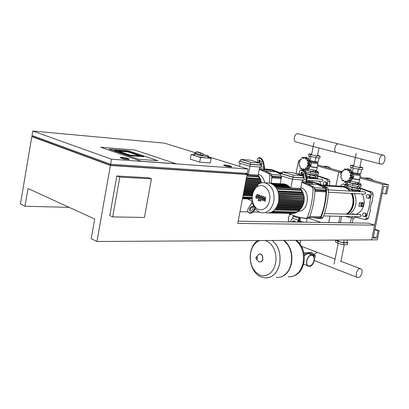 <?xml version="1.0" encoding="UTF-8"?>
<svg xmlns="http://www.w3.org/2000/svg" width="409" height="409" viewBox="0 0 409 409"><rect width="100%" height="100%" fill="white"/><g stroke="black" fill="none" stroke-linecap="round" stroke-linejoin="round"><path stroke-width="0.61" d="M120.44 157.276L125.405 157.644L129.096 158.932L124.126 158.564L120.44 157.276L120.353 157.767L124.039 159.06L124.126 158.564M129.096 158.932L129.009 159.423L124.039 159.06M223.774 164.975L227.803 165.277L231.627 166.473L227.593 166.177L223.774 164.975L223.692 165.415L227.511 166.616L227.593 166.177M227.511 166.616L231.545 166.913L231.627 166.473M69.198 207.358L24.995 206.238L27.996 188.508L94.704 219.03L91.243 238.692L96.959 241.494L110.394 165.471L31.815 136.601L33.405 136.739M112.726 216.903L119.801 177.102L151.427 178.856L144.449 217.45L112.726 216.903L109.786 215.604L116.821 175.972L119.801 177.102M116.821 175.972L148.406 177.751L151.427 178.856M157.889 160.701L128.114 150.676L109.08 149.127L138.59 159.275L157.889 160.701L138.59 159.275L109.08 149.127L128.114 150.676L157.889 160.701M176.105 163.769L141.289 161.258L100.691 147.235L134.868 150.057L176.105 163.769L141.289 161.258L100.691 147.235L134.868 150.057L176.105 163.769M130.088 155.129L139.689 155.87L128.109 151.954L118.564 151.187L130.088 155.129L118.564 151.187L128.109 151.954L139.689 155.87L130.088 155.129M143.896 156.759L130.144 155.706L114.418 150.313L128.063 151.412L143.896 156.759L130.144 155.706L114.418 150.313L128.063 151.412L143.896 156.759M208.13 156.667L248.094 169.04L111.504 159.193L32.756 131.033L164.423 143.135L195.906 152.884M110.865 164.234L110.681 165.272L245.497 174.203L245.666 173.298M33.523 136.044L33.374 136.897L110.681 165.272M32.756 131.033L32.004 135.486L110.614 164.219L247.261 173.406L248.094 169.04M245.533 174.019L247.056 174.5L110.394 165.471M24.995 206.238L20.45 204.009L31.815 136.601M110.614 164.219L111.504 159.193M96.959 241.494L371.628 239.878L382.911 184.413L388.55 184.781L386.669 193.999L385.544 193.943L387.052 186.555L383.668 186.346L373.146 238.038L376.561 238.023L378.054 230.702L379.184 230.712L377.318 239.848L371.628 239.878L374.624 225.149L237.762 223.406L247.056 174.5M374.624 225.149L368.565 223.166L238.181 221.192M259.541 212.189L253.135 212.026M248.058 211.898L239.986 211.693M208.002 157.342L211.182 158.329L210.318 162.966L199.689 162.158L190.267 159.142L191.121 154.515L194.423 154.786M211.182 158.329L200.558 157.475L191.121 154.515M199.689 162.158L200.558 157.475M203.084 154.408L208.268 155.921C208.943 156.356 208.247 156.499 206.187 156.35C201.1 155.763 197.24 154.929 194.597 153.845C194.009 153.477 194.418 153.319 195.819 153.36L196.105 151.821L198.089 151.995L203.196 153.784L196.105 151.821M208.181 156.371L207.982 157.46C208.656 157.905 207.961 158.053 205.901 157.905C200.814 157.327 196.949 156.489 194.311 155.394L194.393 154.934M203.196 153.784L202.91 155.333L195.819 153.36M200.436 154.791L200.722 153.247M363.673 212.895L362.563 214.296L363.008 216.197L364.562 216.698L365.426 216.719L366.541 215.313L366.096 213.411L363.673 212.895L366.096 213.411M364.562 216.698L365.677 215.292L366.541 215.313M365.677 215.292L365.232 213.391M325.145 185.236L326.131 183.922L325.728 182.123L324.301 181.698L323.279 183.068L323.677 184.863L324.853 185.221M324.301 181.698L326.597 182.179L326.995 183.973L326.009 185.287M326.131 183.922L326.995 183.973M325.728 182.123L326.597 182.179M367.389 194.505L366.275 195.931L366.72 197.823L368.284 198.293L369.148 198.334L370.268 196.908L369.818 195.016L367.389 194.505L369.818 195.016M368.284 198.293L369.409 196.867L370.268 196.908M369.409 196.867L368.959 194.975M313.182 254.209L313.693 254.199C314.991 254.597 315.569 255.656 315.411 257.368M308.432 265.916C310.998 266.223 312.849 264.424 313.989 260.523C314.403 257.91 313.861 256.198 312.369 255.38M309.373 266.371L308.406 266.213C304.439 264.986 307.363 254.776 311.622 254.986L312.507 255.129C316.51 256.295 313.662 266.504 309.373 266.371M308.406 266.213L303.626 264.04M304.316 255.666L307.726 253.483L308.657 253.652M311.571 255.257L312.415 255.395C316.223 256.509 313.509 266.228 309.424 266.101L308.509 265.947C304.731 264.781 307.512 255.063 311.571 255.257M311.044 254.567L309.143 252.711L306.98 252.864M313.059 255.426L310.814 252.675L309.46 252.542M307.778 253.483L306.177 253.161M303.999 264.372L303.386 264.879M303.928 253.013L305.784 252.777L306.525 253.769M304.178 254.485L304.904 254.96M304.577 252.803L305.676 254.27M310.722 254.444L308.539 252.834L307.824 252.849M308.268 253.534L306.862 252.869L305.906 252.941M314.112 256.857L314.332 255.737L312.006 252.65L310.814 252.675M313.437 255.758L314.332 255.737M279.679 263.733C277.578 272.435 273.222 277.174 266.607 277.951C273.222 277.174 277.578 272.435 279.679 263.733C281.075 253.754 278.621 245.998 272.312 240.461C278.621 245.998 281.075 253.754 279.679 263.733M265.334 240.502L268.953 242.327L271.387 244.654L273.401 247.66L274.899 251.203L275.794 255.104L276.029 259.158L275.6 263.151L274.531 266.878L272.869 270.139L270.712 272.772L268.171 274.638L265.38 275.656L262.481 275.778L259.628 275.001C252.363 270.732 249.357 263.355 250.62 252.869C252.046 246.376 255.155 242.266 259.945 240.538M276.285 277.338C280.119 277.742 283.529 276.341 286.52 273.14C288.805 270.564 290.349 267.302 291.147 263.365C292.312 256.566 291.223 250.415 287.885 244.925L283.744 240.395M278.304 277.394C285.001 276.714 289.408 272.031 291.535 263.35C292.916 253.508 290.446 245.855 284.132 240.395M295.641 240.328C301.965 245.712 304.439 253.263 303.074 262.982C300.635 272.414 295.687 277.011 288.233 276.77C295.687 277.011 300.635 272.414 303.074 262.982C304.439 253.263 301.965 245.712 295.641 240.328M354.869 216.642L354.577 218.084C354.685 218.36 353.897 218.329 352.205 217.997L345.155 216.417M316.97 252.348L317.604 252.45L316.97 252.348L314.189 254.357L316.97 252.348M315.288 260.835L314.301 260.605M360.012 268.703L360.641 268.795C363.606 269.613 361.382 277.645 358.207 277.588L357.538 277.486C354.593 276.632 356.858 268.595 360.012 268.703M290.891 214.398L290.38 214.689L289.342 214.5L289.327 216.509L288.105 217.409L288.826 219.076L288.12 220.758L289.419 221.969M299.311 219.935L299.613 220.778L298.902 221.31M299.613 220.778L298.856 220.768M299.378 222.118L300.457 220.052L300.237 217.547M299.95 221.407L304.178 222.189M306.08 222.22L306.489 221.872M301.622 217.808C304.342 218.386 306.167 218.564 307.093 218.34M352.205 213.805L354.041 214.132M354.199 213.999L354.843 214.367L352.047 213.943L351.975 214.301M332.778 240.109L333.35 240.103M335.17 240.093L335.917 240.088M337.952 240.078L337.609 240.262M337.737 240.262L335.707 240.272M335.268 240.165L333.105 240.216M336.224 240.267L337.952 241.458L343.943 242.905L347.742 242.869L346.929 242.322M336.786 240.267L338.519 241.453L343.621 242.685L346.858 242.655L347.389 240.022M343.943 242.905L343.58 244.72L347.379 244.679L347.742 242.869M335.769 240.272L335.462 241.796L337.589 243.273L343.58 244.72M337.952 241.458L337.589 243.273M338.795 240.073L338.519 241.453M344.153 240.042L343.621 242.685M337.451 222.695L338.831 222.639M340.564 222.113L340.406 222.378L340.901 222.747M340.6 221.934L340.528 222.297L341.331 222.752M306.121 173.222L306.275 173.702L307.675 174.224L314.94 175.481M306.275 173.702L314.966 175.354M318.514 172.879L318.192 174.531L315.85 174.352L305.4 171.744L304.025 170.788M305.446 169.822L310.687 171.432L316.198 172.593L318.534 172.777L318.11 172.532M313.616 177.634L317.389 178.339L318.033 178.973M314.26 177.971L314.112 178.713M315.881 178.324L315.784 178.825M316.949 178.431L316.857 178.897M315.048 170.936L314.823 172.061L315.37 172.332L318.064 172.767L318.284 171.642L315.048 170.936L315.59 171.207L315.37 172.332M315.59 171.207L317.21 171.56L316.99 172.685M317.21 171.56L318.284 171.642M307.895 165.988L308.141 165.548M309.362 167.399C312.016 164.914 311.995 162.603 309.301 160.466L309.035 160.41M308.514 164.945L307.491 163.298L308.483 161.565L306.939 160.752L307.159 158.728L305.472 158.968L304.899 157.204L303.488 158.416L302.323 157.393L301.525 159.244L300.114 159.224L300.104 161.218L298.856 162.204L299.603 163.81L298.882 165.548L300.145 166.34L300.18 168.37L301.591 168.13L302.42 169.919L303.57 168.702L305.002 169.771L305.543 167.894L307.236 167.951L306.98 165.916L308.514 164.945L310.528 165.108L309.802 165.681L307.747 165.517M304.899 157.204L306.914 157.388L307.343 158.636M309.311 155.962L308.764 158.764L309.168 158.907L309.081 160.936L306.939 160.752M309.168 158.907L307.159 158.728M309.869 161.238L310.497 161.734L309.633 163.477L307.491 163.298M310.497 161.734L308.483 161.565M306.98 165.916L309.122 166.09L309.25 168.109L306.796 168.145M309.25 168.109L307.236 167.951M307.573 168.206L307.016 169.924L304.92 169.781M307.016 169.924L305.002 169.771M304.991 169.786L304.434 170.072L302.42 169.919M305.871 159.004L305.472 158.968M309.081 160.936L309.342 161.197M309.633 163.477L310.528 165.108M306.29 167.951L305.543 167.894M317.236 167.7L316.771 170.088C316.305 170.579 313.499 170.2 308.355 168.948L307.42 168.651M317.282 167.47C317.287 167.941 314.976 167.685 310.349 166.698M317.859 163.636L317.144 167.266C317.159 167.721 314.94 167.475 310.492 166.529M317.9 163.421C317.916 163.861 315.692 163.605 311.234 162.664M317.466 161.969L317.379 162.429C317.123 162.797 314.904 162.501 310.722 161.54M317.507 155.241L320.201 156.253L319.853 158.007L316.085 157.659L310.385 156.453L308.519 155.599L308.861 153.85L311.678 154.121M320.201 156.253L316.428 155.901L310.733 154.694L308.861 153.85M316.085 157.659L316.428 155.901M310.385 156.453L310.733 154.694M306.586 169.904L308.161 170.711L314.853 171.903M308.498 168.989L308.161 170.711M313.345 170.037L313.008 171.765M316.556 170.349L316.408 171.08M319 157.925L318.192 162.03L314.971 161.754L309.071 160.221M314.971 161.754L315.789 157.598M310.119 160.717L310.932 156.565M307.997 165.824L307.41 165.548M307.824 165.982L307.328 165.584M347.885 185.747L349.705 186.596C353.156 187.511 355.728 187.941 357.42 187.884M347.895 185.456L347.916 185.768L349.623 186.407C352.895 187.286 355.503 187.741 357.44 187.767M361.188 185.236L360.84 186.959L358.483 186.785L347.205 183.963L345.467 182.854M347.466 182.077L353.003 183.713L358.851 184.945L360.774 184.883M356.009 190.175L359.312 191.044L359.695 190.768M356.745 190.563L356.576 191.427M358.473 190.947L358.356 191.519M359.537 191.049L359.429 191.581M357.517 183.176L357.282 184.352L359.659 185.037L360.728 185.103L360.968 183.927L357.517 183.176L358.172 183.483L357.931 184.658M358.172 183.483L359.9 183.861L359.659 185.037M359.9 183.861L360.968 183.927M350.273 178.094L350.539 177.644M351.873 179.377C354.521 176.703 354.404 174.311 351.525 172.204M351.183 177.036L350.063 175.297L351.132 173.482L349.439 172.618L349.659 170.492L347.819 170.722L347.175 168.861L345.641 170.113L344.342 169.019L343.494 170.957L341.929 170.911L341.939 173.007L340.564 174.024L341.403 175.727L340.61 177.537L342.011 178.385L342.052 180.517L343.611 180.287L344.516 182.174L345.784 180.916L347.348 182.056L347.947 180.098L349.792 180.175L349.516 178.038L351.183 177.036L353.187 177.179L352.394 177.772L350.375 177.629M346.433 169.173L344.572 169.019M347.175 168.861L349.179 169.024L349.664 170.369M351.219 170.492L351.663 170.65L351.576 172.782L349.439 172.618M351.663 170.65L349.659 170.492M352.425 173.109L353.136 173.636L352.2 175.456L350.063 175.297M353.136 173.636L351.132 173.482M349.516 178.038L351.653 178.186L351.801 180.313L349.337 180.374M351.801 180.313L349.792 180.175M349.946 180.415L349.358 182.184L347.282 182.061M349.358 182.184L347.348 182.056M347.103 182.051L344.542 182.179M348.284 170.757L347.819 170.722M351.576 172.782L351.898 173.068M352.2 175.456L353.187 177.179M348.739 180.149L347.947 180.098M359.629 179.766L359.128 182.245C358.754 182.792 355.861 182.404 350.452 181.075L349.792 180.87M359.68 179.505C359.782 180.021 357.461 179.776 352.706 178.759M360.293 175.507L359.531 179.29C359.644 179.786 357.425 179.551 352.865 178.585M360.344 175.267C360.457 175.747 358.223 175.502 353.652 174.531M359.889 173.748L359.792 174.219C359.654 174.633 357.415 174.341 353.085 173.344M350.498 177.721L350.206 177.624M359.956 166.667L362.849 167.762L362.481 169.597L358.724 169.29L352.655 167.997L350.411 167.02L350.779 165.195L353.816 165.456M362.849 167.762L359.097 167.445L353.023 166.156L350.779 165.195M358.724 169.29L359.097 167.445M352.655 167.997L353.023 166.156M348.647 182.153L350.237 182.915L357.318 184.168M350.6 181.115L350.237 182.915M355.758 182.235L355.395 184.045M358.949 182.532L358.795 183.288M361.561 169.52L360.702 173.81L357.497 173.564L351.546 172.102M357.497 173.564L358.371 169.214M352.333 172.455L353.202 168.109M350.651 170.446L351.259 167.388M350.39 177.91L349.848 177.721M350.247 178.089L349.639 177.874M316.627 176.044L314.894 175.696M316.714 175.609L317.844 176.284L315.503 176.105L305.799 173.825M306.136 173.155L305.497 173.038M308.412 176.417L317.502 178.038L317.824 176.391M359.189 188.539L357.364 188.16M359.271 188.13L360.472 188.794L358.11 188.626L352.267 187.388L346.842 185.788L345.084 184.786L346.397 184.761M347.906 185.389L346.367 184.934M350.728 188.963L360.104 190.63L360.447 188.917M336.326 152.496L296.182 142.02C292.645 141.647 294.414 133.129 297.905 133.748L298.309 133.845M380.789 164.091L336.648 152.577C333.11 152.23 334.991 143.314 338.473 143.922L338.473 143.922C334.991 143.314 333.11 152.23 336.648 152.577L336.755 152.593M383.054 155.098C379.598 154.51 377.594 163.861 381.101 164.173L381.214 164.188C384.685 164.725 386.648 155.379 383.115 155.108L383.054 155.098M383.115 155.108L338.882 144.014M256.561 197.296L257.241 197.532L257.736 196.652L257.619 195.359L256.714 196.305L256.561 197.296M257.614 198.288L258.468 196.898L258.662 195.272L257.762 194.449L256.842 194.658L255.983 196.054L255.794 197.67L256.54 198.457L257.614 198.288M258.769 200.763L260.236 196.565L259.761 195.159L259.342 195.016L259.055 195.839L259.48 196.371L258.033 200.512L258.769 200.763M260.226 200.042L259.659 200.507L260.037 201.289L260.553 200.814L260.226 200.042M265.037 196.933L263.554 199.178L263.785 196.514L263.135 196.294L261.218 199.091L262.026 195.921L261.285 195.671L260.318 198.462L260.799 199.868L261.78 200.2L263.007 197.92L262.772 200.543L263.355 200.737L264.807 198.529L264.444 201.11L265.216 201.376L265.692 197.153L265.037 196.933M246.745 176.146L259.127 176.939L258.825 178.518L246.438 177.741M246.397 177.971L258.928 178.753L260.068 179.111L259.945 179.868L246.198 179.024M246.029 179.888L259.587 180.701L260.559 181.013L260.436 181.77L245.84 180.901L260.436 181.77M245.681 181.734L259.96 182.562L260.973 182.981M245.339 183.529L258.335 184.254M245.006 185.272L256.438 185.896M244.684 186.974L255.134 187.521M261.438 165.246L261.075 167.117L249.95 166.284L250.308 164.387L261.438 165.246L260.124 164.853M250.313 164.234L260.098 164.991L260.456 163.119L250.671 162.337L250.313 164.234L240.548 161.279L240.901 159.403L250.671 162.337M240.574 161.131L239.214 161.023L238.861 162.894L249.95 166.284M240.165 163.293L239.577 166.402M260.456 163.119L250.676 160.205L240.901 159.403M259.71 167.015L258.145 175.205L248.345 174.561L249.925 166.274M248.345 174.561L248.089 174.341M247.215 174.285L247.281 173.298M250.308 164.387L239.214 161.023M244.367 188.631L254.173 189.127M244.061 190.241L253.457 190.701M243.769 191.801L252.926 192.23M243.483 193.299L252.542 193.708M243.212 194.715L252.292 195.113M251.172 198.927L242.445 198.764M257.977 176.417L258.145 175.205M259.127 176.939L258.856 176.473M267.435 182.951L269.792 183.089C276.714 185.62 279.669 191.79 278.647 201.606C276.55 209.597 272.44 213.365 266.315 212.915M252.445 194.188C253.314 189.95 255.15 186.729 257.956 184.525C260.16 182.91 262.496 182.337 264.966 182.808C271.883 185.349 274.833 191.555 273.805 201.422C271.704 209.459 267.593 213.247 261.469 212.792C259.004 212.297 256.903 210.86 255.165 208.467C252.445 204.382 251.54 199.623 252.445 194.188M252.455 194.802C253.151 191.397 254.628 188.81 256.883 187.046C263.171 181.77 271.765 190.742 269.536 200.599C268.064 209.587 258.969 212.895 254.638 206.274C252.455 202.997 251.724 199.173 252.455 194.802M276.985 189.081L301.745 190.364L301.418 192.02L277.777 190.839M277.875 191.095L301.535 192.271L302.793 192.67L302.665 193.462L278.263 192.276L302.665 193.462M278.503 193.212L302.271 194.336L303.345 194.679L303.217 195.471L278.733 194.341L303.217 195.471M278.861 195.231L303.642 196.606L303.519 197.404L278.969 196.32L303.519 197.404M279.01 197.174L303.734 198.472L303.611 199.27L279.01 198.237L303.611 199.27M278.974 199.05L303.647 200.282L303.524 201.08L278.882 200.098L303.524 201.08M278.78 200.865L302.634 201.79L303.391 202.036L303.268 202.833L278.59 201.898M304.158 178.058L303.769 180.026L292.614 179.316L292.997 177.322L304.158 178.058L302.772 177.644M292.931 177.138L302.747 177.792L303.13 175.824L293.319 175.149L292.931 177.138L282.123 173.866L282.507 171.898L293.319 175.149M282.159 173.697L280.717 173.6L280.339 175.563L292.614 179.316M281.714 175.982L280.216 183.738M303.13 175.824L292.317 172.603L282.507 171.898M302.328 179.934L300.646 188.523L290.819 187.992L292.512 179.285M290.819 187.992L290.523 187.757M284.679 184.219L284.388 183.984M286.009 184.735L285.697 184.28M287.241 185.476L286.97 184.791M288.427 186.453L288.197 185.528M289.562 187.705L289.388 186.504M292.997 177.322L280.717 173.6L270.068 169.602L264.587 168.937M278.422 202.624L302.251 203.498L302.972 203.733L302.849 204.531L278.14 203.646L302.849 204.531M277.916 204.321L301.684 205.144L302.384 205.379L302.261 206.172L277.522 205.333L302.261 206.172M277.251 205.952L300.927 206.729L301.612 206.959L301.494 207.752L276.735 206.959M276.418 207.501L299.955 208.237L300.641 208.467L300.523 209.265L275.743 208.513L300.523 209.265M275.4 208.963L298.703 209.648L299.419 209.889L299.301 210.686L274.511 209.975L299.301 210.686M297.778 210.64L297.164 212.348L272.379 211.693M296.065 212.317L295.641 213.063L270.916 212.435M294.541 213.038L294.189 213.447L269.643 212.833M293.064 213.421L268.907 212.971M300.462 189.817L300.646 188.523M301.842 207.404L303.851 202.235C304.618 197.792 303.918 193.835 301.745 190.359L301.428 189.868M269.848 170.108L264.459 169.623M271.934 177.884L272.578 178.012L271.929 177.971L271.965 176.499L272.614 176.545L272.578 178.012M272.23 177.905L272.261 176.519M273.555 177.992L274.199 178.119L273.555 178.079L273.585 176.606L274.234 176.652L274.199 178.119M273.851 178.012L273.882 176.627M275.175 178.094L275.814 178.222L275.17 178.181L275.206 176.714L275.85 176.754L275.814 178.222M275.467 178.114L275.497 176.734M276.786 178.196L277.425 178.324L276.781 178.283L276.816 176.821L277.46 176.862L277.425 178.324M277.077 178.217L277.108 176.841M278.391 178.298L279.03 178.426L278.386 178.385L278.422 176.923L279.061 176.969L279.03 178.426M278.677 178.319L278.708 176.944M279.991 178.406L280.625 178.528L279.991 178.488L280.022 177.031L280.661 177.071L280.625 178.528M280.277 178.421L280.308 177.051M280.589 174.27L275.758 171.826L265.83 171.12M311.709 182.767L306.878 182.199M315.042 191.3L315.692 191.432L315.042 191.397L315.073 189.848L315.722 189.883L315.692 191.432M315.308 191.31L315.334 189.863M316.668 191.381L317.318 191.514L316.668 191.484L316.699 189.934L317.343 189.97L317.318 191.514M316.929 191.397L316.955 189.95M318.289 191.468L318.933 191.601L318.284 191.565L318.314 190.021L318.959 190.057L318.933 191.601M318.545 191.478L318.57 190.037M319.899 191.55L320.544 191.683L319.899 191.647L319.93 190.108L320.569 190.144L320.544 191.683M320.155 191.56L320.181 190.124M321.51 191.632L322.144 191.765L321.505 191.729L321.535 190.195L322.174 190.226L322.144 191.765M321.76 191.647L321.786 190.205M323.11 191.714L323.744 191.847L323.105 191.816L323.136 190.277L323.775 190.313L323.744 191.847M323.355 191.729L323.381 190.292M324.7 191.795L325.334 191.928L324.7 191.898L324.731 190.364L325.365 190.4L325.334 191.928M324.95 191.811L324.976 190.379M309.311 217.588L319.332 217.792L320.722 216.765C324.168 208.442 325.927 199.556 326.004 190.098L325.16 188.344L318.11 184.648L308.233 184.06M258.304 174.382L258.708 174.495C261.852 175.65 263.851 178.406 264.71 182.757M247.506 198.963L252.333 201.243M271.867 175.717L271.095 173.968L269.137 173.83L269.909 175.589L271.867 175.717L271.305 183.222M269.137 173.83L259.275 169.29M259.326 169.04L264.296 170.476L271.095 173.968M270.681 171.402L270.426 170.149L264.439 169.715M265.661 171.044L275.758 171.826M266.683 169.081L271.97 169.74L282.195 173.498M269.352 183.063L269.909 175.589M266.223 171.085L266.862 171.131M267.823 171.197L268.457 171.243M269.413 171.315L270.047 171.361M254.96 208.171L253.58 210.43C251.975 212.552 250.293 213.201 248.529 212.378C247.486 211.473 247.414 210.195 248.314 208.544L251.29 203.687L252.123 201.162M252.256 209.955L253.319 208.217L253.212 206.31L252.721 206.121L251.136 206.729L249.623 209.014L249.73 210.932L250.042 211.08L251.228 210.911L252.256 209.955M249.899 211.029L250.103 209.49L251.162 207.757L253.524 206.688M253.58 210.43L254.061 210.906L255.374 208.754M254.061 210.906C252.46 213.028 250.773 213.677 249.009 212.854L248.59 212.44M263.641 170.43L263.877 167.368L262.803 162.22L263.457 161.8L264.577 167.169L264.296 170.476M259.142 162.726L258.785 161.028L259.337 159.73L261.458 161.821L261.842 163.651L261.295 164.945L260.185 164.53M259.49 159.72L260.001 162.981M260.364 163.6L261.796 164.536M257.813 162.332L257.409 159.305L257.742 158.518L258.554 158.032C260.513 158.155 261.929 159.551 262.803 162.22M263.457 161.8C262.583 159.132 261.167 157.736 259.214 157.618L258.432 158.058M300.82 187.639C311.177 190.374 308.483 212.573 297.967 211.187M289.045 213.467L294.219 215.809L300.538 217.608L306.065 218.319L307.502 217.22C310.901 208.324 312.757 198.897 313.069 188.938L315.027 189.04L314.168 187.184L312.205 187.077L313.069 188.938M312.205 187.077L301.862 182.302M301.919 182.02L306.643 183.406L314.168 187.184M306.157 218.324L308.033 218.36L309.47 217.261L307.502 217.22M328.504 189.771L327.64 187.946L325.743 187.838L326.607 189.669L328.504 189.771C328.212 199.551 326.377 208.81 322.998 217.542L321.091 217.506C324.47 208.748 326.31 199.469 326.607 189.669M325.743 187.838L321.786 185.655L316.709 183.554L311.54 182.153L307.001 181.514M313.1 217.665L319.654 218.585L321.091 217.506M312.548 184.249L312.231 182.797L306.827 182.465M308.054 183.978L318.11 184.648M316.949 190.543L316.781 191.386M319.751 218.59L321.561 218.626L322.998 217.542M307.174 181.524L313.437 182.271L317.578 183.334L322.681 185.292L327.64 187.946M315.027 189.04C314.715 198.978 312.865 208.386 309.47 217.261M308.125 183.984L308.197 183.621M308.079 183.984L307.997 183.61L308.642 183.651L308.723 184.019M309.725 184.081L309.797 183.718M309.679 184.076L309.598 183.707L310.237 183.743L310.319 184.116M311.315 184.178L311.387 183.815M311.275 184.173L311.193 183.805L311.832 183.84L311.914 184.208M290.329 221.98L292.588 218.176L293.463 215.512M299.332 217.348L298.412 220.221L297.307 222.087M295.283 222.056L294.812 221.013L294.056 220.773L292.951 221.105L292.062 222.01M292.9 222.021L295.15 221.417M298.069 222.097L299.02 220.492L299.961 217.486M305.988 183.365L306.264 180.154L305.257 174.776L305.922 174.326L306.97 179.934L306.643 183.406M301.152 175.236L300.82 173.462L301.443 172.128L302.236 172.271L303.222 173.119L304.132 176.248L303.509 177.578L302.808 177.475M301.556 172.112L302.021 175.492M302.957 176.719L304.061 177.143M299.685 174.796L299.342 171.673L299.863 170.711L300.605 170.354C302.798 170.456 304.352 171.928 305.257 174.776M305.922 174.326C305.017 171.483 303.463 170.011 301.269 169.909L300.395 170.405M301.781 174.597L303.979 175.43M306.499 177.419L307.205 178.258M308.596 180.533L309.076 181.647M307.031 180.435L321.995 181.386L322.957 180.563L322.118 179.244M280.129 177.036L279.996 178.263M351.29 193.431C352.957 196.867 353.422 200.558 352.691 204.49C351.679 209.019 349.475 212.24 346.07 214.152M341.065 186.857L343.478 186.995L345.953 187.849L347.788 189.024L349.792 191.059M323.611 215.926L360.237 216.765L361.239 215.926L360.247 214.515M328.401 192.256L364.772 194.122L365.815 193.268L364.864 191.872M323.136 190.384L323.12 191.141M301.648 173.897L303.81 174.536M297.568 174.168L299.495 173.799M301.653 173.927L303.836 174.669M317.098 178.252L317.389 178.339M319.649 181.238L320.937 184.541M313.642 178.089L310.763 177.895L308.749 176.703M306.31 176.417L307.921 178.304M309.194 180.573L309.649 181.698M306.254 176.115L308.217 178.324M309.49 180.594L309.945 181.734M306.055 175.026L310.365 178.467M311.724 180.732L312.328 182.204M345.569 186.857L349.542 188.16L352.962 191.228M342.471 186.197L344.772 186.581L347.18 187.649L350.856 191.115M338.596 186.708L343.58 186.346L344.971 186.724L348.228 188.585L350.559 191.1M359.7 190.85L360.508 191.637M362.231 193.989L363.483 196.933L364.102 200.175L364.286 202.9L363.545 206.565L358.923 206.397L359.664 202.716L364.286 202.9M363.35 206.555C361.786 210.814 359.174 213.426 355.508 214.393M356.014 190.65L353.095 190.487L351.234 189.377M358.923 206.397L359.48 202.659L364.107 202.844M362.681 203.508L363.294 204.229L363.018 205.609L362.123 206.269L361.515 205.553L361.791 204.173L362.681 203.508L361.888 203.268L360.999 203.927L361.791 204.173M361.515 205.553L360.723 205.308L361.331 206.024L362.123 206.269M360.723 205.308L360.999 203.927M351.939 193.462C355.022 202.02 353.463 208.927 347.267 214.183M352.236 193.477L352.502 194.076C354.813 200.425 354.133 206.228 350.457 211.484L347.563 214.188M354.424 193.59C357.65 202.353 355.973 209.234 349.388 214.234M327.318 185.364L327.834 181.294L329.905 181.427L328.959 179.495L316.771 175.338M329.905 181.427L329.388 185.487M328.959 179.495L326.888 179.357L316.965 175.758M326.888 179.357L327.834 181.294M369.981 209.945L370.518 210.114L369.946 210.098L371.438 202.741L372.006 202.767L373.233 194.214L372.185 192.169L370.13 192.056L359.373 188.186M372.185 192.169L359.337 187.797M370.518 210.114L368.34 218.35L366.275 218.304L369.25 206.381L371.173 194.106L373.233 194.214M346.403 184.74L342.732 184.009L346.459 184.454M342.732 184.009L341.116 185.221L340.845 186.172M370.13 192.056L371.173 194.106M354.797 216.995L364.639 219.505L366.275 218.304M365.007 219.515L366.704 219.546L368.34 218.35M331.004 168.641L328.222 166.524L327.394 166.458M327.006 167.521L324.853 166.248L322.957 166.386M300.14 161.1L298.544 160.65L296.009 173.692M321.004 222.445L308.693 218.207M328.698 222.562L329.991 216.07L328.698 222.562M341.975 172.884L338.759 171.979L335.993 185.88L338.759 171.979L317.399 165.962M341.771 171.662L317.614 164.888M300.17 160.788L298.544 160.65M338.759 171.979L341.96 172.225L338.759 171.979M373.32 180.512L370.247 178.247L369.23 178.176M369.281 179.377L366.893 178.007L364.838 178.13M382.911 184.413L359.813 177.91M379.184 230.712L374.925 229.296M378.054 230.702L374.854 229.638M376.561 238.023L373.371 236.939M385.544 193.943L382.313 192.997M388.55 184.781L360.038 176.785M272.276 240.461C278.585 245.998 281.039 253.754 279.649 263.733C277.174 273.422 272.215 278.135 264.766 277.88L260.835 276.862C247.849 271.111 246.699 248.028 257.639 240.548M261.586 254.833L262.685 256.719L262.788 259.107M257.368 255.85L258.948 254.147C261.561 253.861 262.803 255.533 262.685 259.173C261.888 261.775 260.523 262.573 258.575 261.561L257.839 260.794M255.814 257.731L256.397 256.893L257.297 257.21L257.547 258.452L256.285 259.194L255.809 257.752L256.285 259.194L258.575 261.561C260.824 262.491 262.251 261.699 262.849 259.173M255.881 257.793C256.607 256.714 257.087 256.913 257.322 258.391C256.596 259.47 256.116 259.27 255.881 257.793M290.078 276.837C296.689 276.07 301.029 271.453 303.105 262.982C304.47 253.263 301.995 245.712 295.676 240.328M346.387 216.709L346.443 216.448M352.205 217.997L352.492 216.586M290.809 214.52L290.078 214.505M304.025 170.901L304.189 170.052M305.4 171.744L305.743 169.996M310.339 173.186L310.687 171.432M315.85 174.352L316.198 172.593M301.54 159.229L300.866 159.173M304.035 157.976L302.967 157.884M307.328 158.298L305.242 158.109M309.168 159.985L307.087 159.807M310.078 162.695L307.997 162.516M310.094 164.203L308.008 164.029M309.23 167.025L307.144 166.862M307.415 168.958L305.329 168.799M304.296 169.418L303.054 169.321M301.776 168.37L300.932 168.303M299.833 166.049L299.531 166.023M345.493 182.997L345.641 182.25M347.205 183.963L347.573 182.133M352.635 185.548L353.003 183.713M358.483 186.785L358.851 184.945M343.514 170.931L342.757 170.87M346.244 169.638L345.058 169.546M349.639 169.98L347.558 169.817M351.668 171.785L349.593 171.622M352.681 174.638L350.605 174.485M352.706 176.223L350.631 176.074M351.771 179.178L349.695 179.035M349.787 181.177L347.711 181.044M346.561 181.647L345.216 181.56M343.8 180.522L342.88 180.461M341.643 178.068L341.326 178.048M303.504 173.569L303.35 174.352M309.996 174.945L309.654 176.698M315.503 176.105L315.16 177.864M345.13 184.812L344.777 186.581M346.842 185.788L346.597 187.01M352.267 187.388L351.898 189.224M358.11 188.626L357.742 190.466M258.151 175.522L260.196 178.794L261.279 182.9M242.767 197.072L252.092 197.46M242.619 197.838L252.082 198.222M242.537 198.278L252.092 198.662M245.625 173.528L247.338 173.641M247.01 174.725L258.161 175.461M244.648 187.164L255.011 187.705M246.341 178.263L260.068 179.111M245.983 180.139L260.559 181.013M259.572 183.534L245.492 182.731L259.582 183.529M245.635 181.964L260.819 182.838M245.155 184.5L257.184 185.165L245.155 184.505M245.298 183.738L258.059 184.449M244.822 186.238L255.656 186.811L244.822 186.243M244.971 185.471L256.264 186.08M244.505 187.93L254.551 188.447L244.5 187.936M243.176 194.909L252.266 195.303M243.033 195.666L252.179 196.059L243.033 195.671M243.447 193.483L252.506 193.892M252.363 194.648L243.304 194.249L252.363 194.643M243.733 191.979L252.869 192.409M252.67 193.166L243.585 192.746L252.67 193.16M244.03 190.425L253.386 190.88M253.115 191.632L243.882 191.192L253.115 191.627M244.337 188.815L254.086 189.306M244.188 189.582L253.728 190.052L244.188 189.587M300.635 188.932L301.397 189.863M273.979 185.216L288.509 186.029M273.028 184.479L287.276 185.292M301.622 207.741L300.866 208.754M300.416 209.26L299.592 210.047M298.79 210.671L297.634 211.356L298.821 210.671M272.844 211.392L297.501 212.046M271.586 212.133L295.978 212.767M270.625 212.542L294.521 213.15M274.991 186.197L289.695 187.005M276.003 187.465L300.666 188.789M278.744 201.09L303.391 202.036M278.002 191.448L302.793 192.67M278.57 193.513L303.345 194.679M278.897 195.502L303.642 196.606M279.015 197.419L303.734 198.472M278.958 199.285L303.647 200.282M275.221 209.183L299.419 209.889M276.285 207.716L300.641 208.467M277.149 206.156L301.612 206.959M277.839 204.531L302.384 205.379M278.371 202.838L302.972 203.733M271.852 176.177L281.556 176.816M280.421 175.129L271.602 174.531M315.017 189.51L326.004 190.098M325.16 188.344L314.715 187.762M320.722 216.765L309.751 216.525M251.99 201.872L252.476 202.041M249.623 209.014L250.103 209.49M250.681 207.281L251.162 207.757M251.29 203.687L253.084 204.316M259.536 167.93L263.871 169.249M258.785 161.028L259.439 160.614M259.301 162.772L259.822 162.439M261.182 166.555L263.877 167.368M293.314 216.264L299.143 218.299M292.588 218.176L298.412 220.221M302.144 180.88L306.234 182.123M300.82 173.462L301.479 173.017M301.31 175.282L301.842 174.924M303.887 179.439L306.264 180.154M194.311 155.394L194.597 153.845M300.789 240.298L300.037 244.117M334.056 264.148L338.202 243.421M344.281 244.715L340.917 261.448M313.969 142.439L311.535 154.863M317.358 155.987L318.938 147.956M356.254 153.263L353.647 166.284M359.787 167.501L361.484 159.055M308.606 253.631L312.507 255.129M310.226 252.527L308.555 252.558M306.847 253.145L306.07 253.161M308.539 252.834L306.862 252.869M262.854 259.148C262.624 255.083 261.325 253.416 258.948 254.147L255.814 257.752M296.172 240.323C307.798 248.105 306.689 270.85 294.362 275.748M301.474 246.325L335.068 259.081M340.426 261.116L360.641 268.795M357.538 277.486L314.608 260.727M290.799 214.352L289.792 214.331M306.418 221.785L307.098 218.34M338.816 222.716L340.094 216.3M350.38 222.89L351.403 217.818M352.272 222.915L353.228 218.186M340.436 222.736L340.487 222.476M341.719 216.341L340.406 222.378M306.075 173.457L306.331 172.143M304.168 170.052L304.005 170.885M315.191 174.208L314.879 175.798M316.924 174.546L316.612 176.146M305.114 171.57L305.002 172.158M301.627 159.116L300.625 159.029M304.265 157.547L302.537 157.388M308.907 158.774L306.883 158.595M310.002 161.253L307.946 161.074M301.883 168.62L300.559 168.518M299.884 166.074L299.444 166.039M317.435 162.583L317.859 163.401M347.844 185.722L348.115 184.352M345.59 182.245L345.447 182.966M357.671 186.616L357.343 188.268M359.506 186.974L359.168 188.646M346.627 183.636L346.346 185.037M343.616 170.804L342.486 170.717M351.372 170.507L349.358 170.343M352.584 173.119L350.533 172.966M343.918 180.773L342.486 180.676M341.694 178.089L341.249 178.058M359.859 174.398L360.298 175.241M303.488 173.539L303.33 174.341M355.988 190.18L355.896 190.64M345.084 184.786L344.726 186.57M338.54 143.932L297.967 133.758M258.053 194.459L257.762 194.449M260.472 200.037L260.18 200.027M257.905 175.19C259.792 177.133 260.952 179.689 261.387 182.874M252.087 197.762L242.706 197.378M252.087 198.523L242.563 198.14M252.102 198.963L242.481 198.58M246.152 174.214L248.145 174.346M246.826 175.696L258.907 176.478M259.945 179.868L246.192 179.03M264.966 182.808L269.792 183.089M256.883 187.046L257.956 184.525M273.319 184.684L288.263 185.533M272.133 183.943L287.031 184.796M270.988 183.426L285.763 184.28M284.454 183.989L270.073 183.15M300.646 188.871L301.479 189.868L276.704 188.569M301.755 190.257C305.339 196.714 305.048 202.9 300.871 208.82M300.472 209.26L299.608 210.073M274.49 185.676L289.454 186.509M275.625 186.954L290.589 187.762M278.59 201.908L303.268 202.833M276.729 206.969L301.494 207.752M254.638 206.274L255.165 208.467M270.068 169.602L271.97 169.74M248.529 212.378L249.009 212.854M261.295 164.945L261.719 164.674M259.214 157.618L258.554 158.032M311.54 182.153L313.437 182.271M294.812 221.013L295.068 221.279M303.509 177.578L304.01 177.24M301.269 169.909L300.605 170.354M299.613 174.418L298.049 174.311M282.251 173.201L281.54 173.15M306.648 178.222L322.282 179.254M280.4 172.588L282.348 172.726M295.958 173.687L298.759 173.886M302.839 174.173L303.355 174.208M343.478 186.995L323.841 185.844M324.414 213.595L360.462 214.52M328.499 189.909L365.063 191.882M322.159 185.057L341.152 186.187M343.483 186.325L344.761 186.402M301.689 173.937L301.985 173.958M345.789 186.944L346.454 186.985M343.58 186.346L343.877 186.361M343.831 184.219L345.896 184.347M328.222 166.524L324.853 166.248M370.247 178.247L366.893 178.007"/></g></svg>
